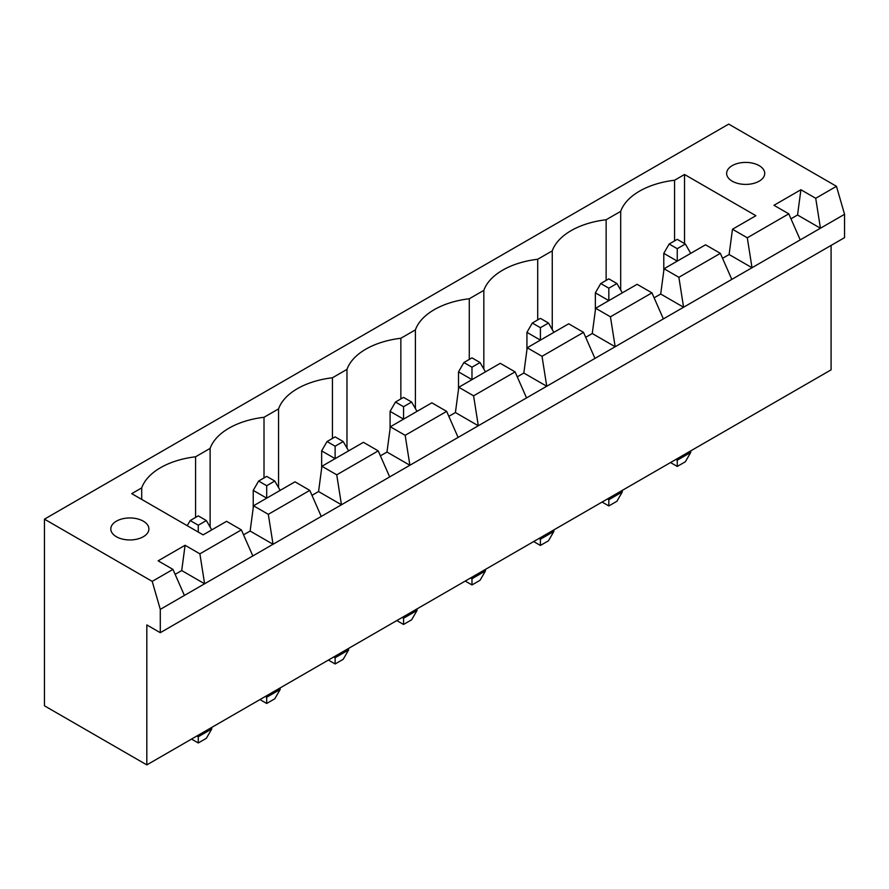 <?xml version="1.0" encoding="UTF-8"?>
<svg xmlns="http://www.w3.org/2000/svg" width="889" height="889" viewBox="0 0 889 889"><rect width="100%" height="100%" fill="white"/><g stroke="black" fill="none" stroke-linecap="round" stroke-linejoin="round"><path stroke-width="1.33" d="M146.818 624.923L146.818 764.896L44.45 705.799L44.45 519.154L152.208 581.373L160.287 609.365L160.287 632.69L146.818 624.923M831.082 245.42L831.082 369.846L146.818 764.896M44.45 519.154L728.713 124.104L836.471 186.312L844.55 214.305L844.55 237.641L160.287 632.69M844.55 214.305L160.287 609.365M191.535 739.081L198.269 742.971L206.359 738.303L211.749 728.969L211.749 727.413M211.749 728.969L198.269 736.748L198.269 735.192M196.925 735.97L198.269 736.748L198.269 742.971M259.966 699.576L266.7 703.466L274.779 698.798L280.168 689.464L280.168 687.908M280.168 689.464L266.7 697.243L266.7 695.687M265.355 696.465L266.7 697.243L266.7 703.466M328.385 660.071L335.131 663.961L343.21 659.294L348.599 649.959L348.599 648.403M348.599 649.959L335.131 657.738L335.131 656.182M333.775 656.96L335.131 657.738L335.131 663.961M602.097 502.052L608.832 505.941L616.91 501.274L622.3 491.939L622.3 490.384M622.3 491.939L608.832 499.718L608.832 498.162M607.487 498.94L608.832 499.718L608.832 505.941M533.667 541.557L540.401 545.446L548.491 540.779L553.869 531.444L553.869 529.888M553.869 531.444L540.401 539.223L540.401 537.667M539.056 538.445L540.401 539.223L540.401 545.446M396.816 620.566L403.55 624.456L411.629 619.789L417.019 610.454L417.019 608.898M417.019 610.454L403.55 618.233L403.55 616.677M402.206 617.455L403.55 618.233L403.55 624.456M465.247 581.062L471.981 584.951L480.06 580.284L485.45 570.949L485.45 569.393M485.45 570.949L471.981 578.728L471.981 577.172M470.625 577.95L471.981 578.728L471.981 584.951M675.907 459.435L677.251 460.213L677.251 458.657M670.517 462.547L677.251 466.436L685.341 461.769L690.731 452.434L690.731 450.879M690.731 452.434L677.251 460.213L677.251 466.436M836.471 186.312L815.724 198.291L800.911 189.735L773.963 205.292L788.787 213.838L747.293 237.796L732.48 229.24L755.917 215.705L684.53 174.488L674.562 180.245A69.209 39.961 0 0 0 620.689 211.36L606.131 219.75A69.209 39.961 0 0 0 552.258 250.865L537.712 259.255A69.209 39.961 0 0 0 483.827 290.37L469.281 298.76A69.209 39.961 0 0 0 415.407 329.875L400.861 338.264A69.209 39.961 0 0 0 346.977 369.38L332.43 377.769A69.209 39.961 0 0 0 278.557 408.884L264.011 417.285A69.209 39.961 0 0 0 210.126 448.389L195.58 456.79A69.209 39.961 0 0 0 141.707 487.894L131.739 493.651L203.125 534.867L226.562 521.332L241.375 529.888L199.892 553.836L185.079 545.279L158.131 560.837L172.955 569.393L152.208 581.373M790.966 218.805L797.544 215.005L820.436 228.229L815.724 198.291M172.955 569.393L184.401 595.441M788.787 213.838L800.233 239.897M722.535 258.31L729.113 254.521L752.016 267.733L747.293 237.796M654.115 297.815L660.694 294.026L683.585 307.238L678.874 277.301L720.357 253.354L731.814 279.402M175.133 574.35L181.712 570.56L185.079 545.279M199.892 553.836L204.603 583.784L181.712 570.56M241.375 529.888L252.832 555.936M585.684 337.32L592.263 333.531L615.166 346.743L610.443 316.806L651.937 292.859L663.383 318.907M243.553 534.845L250.131 531.055L253.498 505.774L294.981 481.827L309.805 490.384L321.251 516.431M309.805 490.384L268.311 514.331L273.034 544.268L250.131 531.055M517.265 376.825L523.832 373.036L546.735 386.248L542.023 356.311L583.506 332.364L594.952 358.411M311.983 495.34L318.562 491.55L321.929 466.269L363.412 442.322L378.225 450.879L389.682 476.926M378.225 450.879L336.742 474.826L341.454 504.763L318.562 491.55M448.834 416.33L455.412 412.54L478.304 425.753L473.593 395.816L515.087 371.869L526.532 397.916M380.414 455.835L386.982 452.045L390.349 426.764L431.843 402.817L446.656 411.374L458.102 437.421M446.656 411.374L405.173 435.321L409.885 465.258L386.982 452.045M797.544 215.005L800.911 189.735M729.113 254.521L732.48 229.24M660.694 294.026L664.061 268.745L705.544 244.797L720.357 253.354M592.263 333.531L595.63 308.25L637.113 284.302L651.937 292.859M523.832 373.036L527.199 347.755L568.693 323.807L583.506 332.364M455.412 412.54L458.78 387.26L500.263 363.312L515.087 371.869M684.53 174.488L684.53 243.553M674.562 180.245L674.562 240.908M620.689 211.36L620.689 290.058M141.707 487.894L141.707 499.407M606.131 219.75L606.131 280.413M195.58 456.79L195.58 517.442M552.258 250.865L552.258 329.563M210.126 448.389L210.126 527.088M537.712 259.255L537.712 319.918M264.011 417.285L264.011 477.938M483.827 290.37L483.827 369.068M278.557 408.884L278.557 487.583M469.281 298.76L469.281 359.423M332.43 377.769L332.43 438.433M415.407 329.875L415.407 408.573M346.977 369.38L346.977 448.078M400.861 338.264L400.861 398.928M116.381 536.734A19.047 11.001 0 0 0 137.139 539.112A19.047 11.001 0 0 0 148.896 528.955A19.047 11.001 0 0 0 129.85 517.954A19.047 11.001 0 0 0 110.803 528.955A19.047 11.001 0 0 0 116.381 536.734M732.214 181.178A19.047 11.001 0 0 0 752.972 183.567A19.047 11.001 0 0 0 764.729 173.399A19.047 11.001 0 0 0 745.682 162.409A19.047 11.001 0 0 0 726.635 173.399A19.047 11.001 0 0 0 732.214 181.178M678.874 277.301L664.061 268.745M610.443 316.806L595.63 308.25M268.311 514.331L253.498 505.774M542.023 356.311L527.199 347.755M336.742 474.826L321.929 466.269M473.593 395.816L458.78 387.26M405.173 435.321L390.349 426.764M280.168 490.384L274.779 481.049L266.7 485.716L266.7 498.162L253.232 490.384L253.232 507.797M417.019 411.374L411.629 402.039L403.55 406.706L403.55 419.141L390.082 411.374L390.082 428.787M348.599 450.879L343.21 441.544L335.131 446.211L335.131 458.657L321.651 450.879L321.651 468.292M622.3 292.859L616.91 283.524L608.832 288.192L608.832 300.626L595.363 292.859L595.363 310.272M553.869 332.364L548.491 323.029L540.401 327.697L540.401 340.131L526.933 332.364L526.933 349.777M485.45 371.869L480.06 362.534L471.981 367.201L471.981 379.636L458.513 371.869L458.513 389.282M690.731 253.354L685.341 244.019L677.251 248.687L677.251 261.122L663.783 253.354L663.783 270.767M198.269 532.067L198.269 525.221L190.19 520.554L187.235 525.688M211.749 529.888L206.359 520.554L198.269 525.221M206.359 520.554L198.269 515.887L190.19 520.554M266.7 485.716L258.621 481.049L253.232 490.384M274.779 481.049L266.7 476.382L258.621 481.049M411.629 402.039L403.55 397.372L395.472 402.039L390.082 411.374M403.55 406.706L395.472 402.039M335.131 446.211L327.041 441.544L321.651 450.879M343.21 441.544L335.131 436.877L327.041 441.544M616.91 283.524L608.832 278.857L600.753 283.524L595.363 292.859M608.832 288.192L600.753 283.524M548.491 323.029L540.401 318.362L532.322 323.029L526.933 332.364M540.401 327.697L532.322 323.029M471.981 367.201L463.891 362.534L458.513 371.869M480.06 362.534L471.981 357.867L463.891 362.534M685.341 244.019L677.251 239.352L669.173 244.019L663.783 253.354M677.251 248.687L669.173 244.019"/></g></svg>
